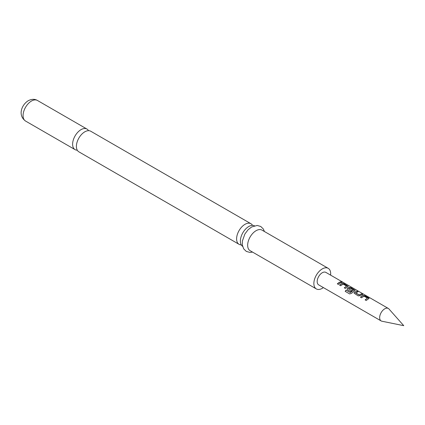 <?xml version="1.0" encoding="UTF-8"?>
<svg xmlns="http://www.w3.org/2000/svg" width="425" height="425" viewBox="0 0 425 425"><rect width="100%" height="100%" fill="white"/><g stroke="black" fill="none" stroke-linecap="round" stroke-linejoin="round"><path stroke-width="0.64" d="M342.964 282.28L341.854 282.062C341.408 281.584 341.774 281.658 342.964 282.28L343.262 282.503M341.812 282.195C341.349 281.717 341.716 281.786 342.895 282.407L343.028 282.482M239.068 244.317L78.859 151.821A11.884 6.858 -60 0 1 77.037 142.295A11.884 6.858 -60 0 1 84.798 131.824A11.884 6.858 -60 0 1 90.743 131.235L250.947 223.731A11.884 6.858 120 0 0 245.007 224.32A11.884 6.858 120 0 0 236.603 238.871A11.884 6.858 120 0 0 239.068 244.317A11.884 6.858 120 0 0 241.262 244.869M242.595 246.341A11.884 6.858 -60 0 1 240.38 241.055A11.884 6.858 -60 0 1 248.784 226.498A11.884 6.858 -60 0 1 254.469 225.776M360.496 297.256L362.923 295.566L364.889 295.864L369.054 298.462M365.165 299.954L367.466 298.127L364.007 296.129L361.532 297.782L360.464 297.165L362.934 295.444L364.921 295.736L368.666 297.893L369.086 298.392L366.201 300.48L365.133 299.864L367.466 298.127M354.121 293.229L354.503 292.405L356.936 291.274L358.004 291.89M355.704 292.809L359.162 294.897L361.643 293.84L362.711 294.456L360.23 295.614L358.254 295.89L354.105 293.186L354.487 292.299L356.973 291.146L358.041 291.763L355.714 293.011L359.173 295.008L361.606 293.973L362.679 294.589M347.172 289.218L347.554 288.394L349.021 287.539L350.986 287.837L355.151 290.434M345.249 291.391L346.115 290.174L350.349 292.618L353.43 290.227L349.987 288.038L348.633 288.819L351.677 290.578L350.625 291.486L347.554 289.717L347.151 289.175L347.538 288.283L349.031 287.417L351.018 287.709L355.183 290.365L351.496 293.351L349.669 293.935L345.18 291.343L346.067 290.1L350.301 292.543L353.446 290.036M348.633 288.729L351.688 290.684M339.644 285.217L342.067 283.528L344.032 283.826L348.197 286.418M344.314 287.911L346.609 286.089L343.15 284.091L340.675 285.743L339.607 285.127L342.082 283.401L344.069 283.693L348.229 286.354L345.344 288.437L344.277 287.821L346.609 286.089M337.36 283.9L339.07 282.567L340.754 281.929L341.822 282.545M388.344 308.46L325.869 272.393A7.204 4.16 120 0 0 322.267 272.749A7.204 4.16 120 0 0 317.56 279.092A7.204 4.16 120 0 0 318.665 284.867L381.145 320.933A7.204 4.16 120 0 0 381.889 321.215L403.75 325.672L388.96 308.97A7.204 4.16 120 0 0 388.344 308.46A7.204 4.16 120 0 0 384.742 308.816A7.204 4.16 120 0 0 380.04 315.164A7.204 4.16 120 0 0 381.145 320.933M340.138 283.066L338.396 284.426L337.328 283.81L339.07 282.45L340.786 281.802L341.854 282.418L340.138 283.066M341.854 282.062L341.588 281.764M88.543 130.677A11.884 6.858 120 0 0 86.966 129.057A11.884 6.858 120 0 0 81.021 129.646A11.884 6.858 120 0 0 73.259 140.117A11.884 6.858 120 0 0 75.082 149.637A11.884 6.858 120 0 0 77.276 150.195M330.597 275.118A11.884 6.858 120 0 0 328.212 268.334L262.002 230.116A11.884 6.858 120 0 0 256.062 230.701A11.884 6.858 120 0 0 248.301 241.172A11.884 6.858 120 0 0 250.123 250.697L316.328 288.92A11.884 6.858 120 0 0 322.267 288.331A11.884 6.858 120 0 0 323.393 287.592M328.212 268.334A11.884 6.858 120 0 0 322.267 268.924A11.884 6.858 120 0 0 314.505 279.395A11.884 6.858 120 0 0 316.328 288.92M252.53 225.356A11.884 6.858 120 0 0 250.947 223.731M25.532 121.035C17.356 115.09 21.93 104.539 28.236 100.72C31.663 98.961 34.722 98.876 37.416 100.449A11.884 6.858 120 0 0 31.477 101.038A11.884 6.858 120 0 0 23.71 111.509A11.884 6.858 120 0 0 25.532 121.035L75.082 149.637M252.551 252.099L249.863 252.413L246.314 251.409L243.679 248.853L242.324 244.97L242.377 241.018L244.896 233.994L248.025 229.819L251.6 226.982L257.221 225.457L260.748 226.477L263.309 228.953L264.43 231.513M37.416 100.449L86.966 129.057"/></g></svg>

